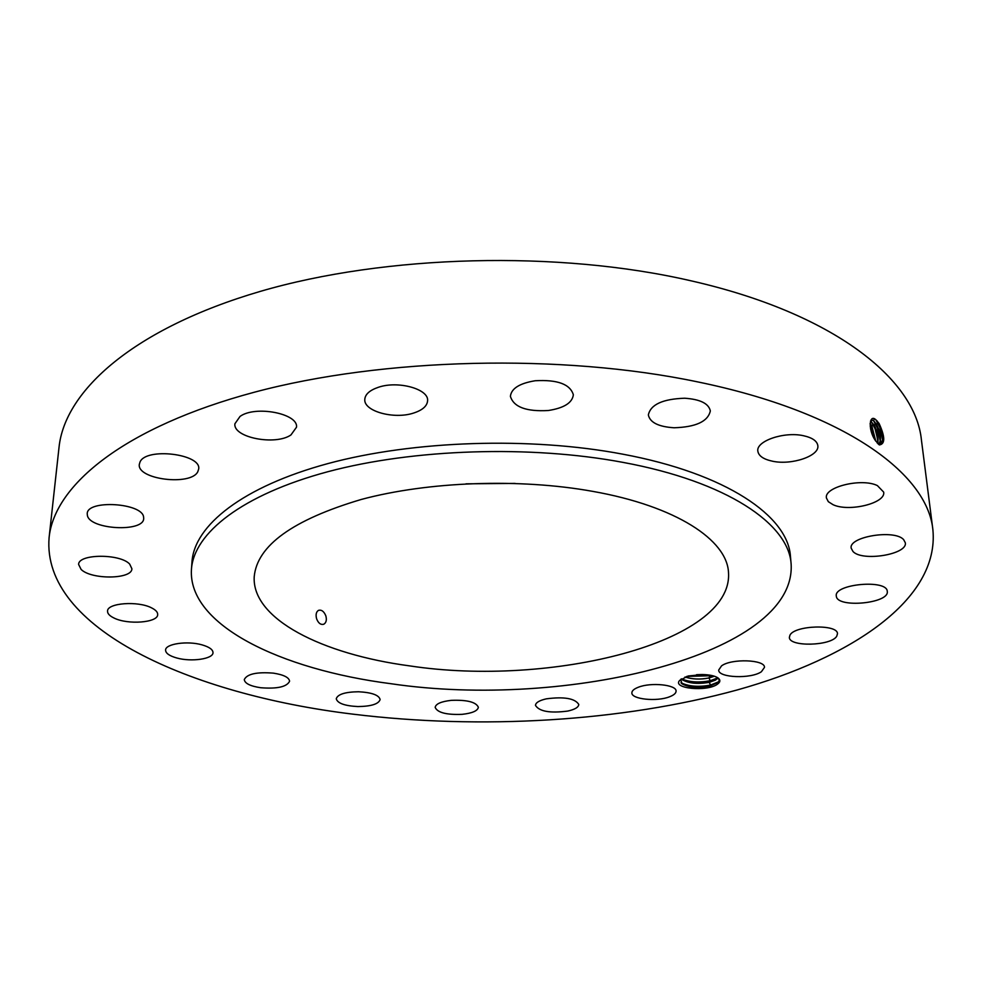 <?xml version="1.0" encoding="UTF-8"?>
<svg xmlns="http://www.w3.org/2000/svg" width="982" height="982" viewBox="0 0 982 982"><rect width="100%" height="100%" fill="white"/><g stroke="black" fill="none" stroke-linecap="round" stroke-linejoin="round"><path stroke-width="1.47" d="M932.9 529.838L921.411 439.887C915.433 379.273 833.865 313.184 690.874 280.778C558.377 250.152 385.717 254.645 260.095 291.445C134.203 328.381 64.812 390.455 59.018 447.411L49.1 537.559C41.514 628.333 190.459 694.458 352.784 714.135C480.64 729.847 621.471 721.684 737.347 689.916C851.59 657.928 939.516 599.511 932.9 529.838C927.56 473.668 844.63 412.084 697.65 381.888C561.483 353.348 383.41 357.693 254.338 392.223C124.972 426.851 54.415 484.764 49.1 537.559M875.932 419.817L879.037 423.377C885.199 436.88 885.298 444.073 879.332 444.944L875.134 440.169C867.965 429.748 869.18 413.606 875.809 419.719L878.865 423.537L882.818 439.555L880.412 443.864M717.302 684.294C720.555 681.999 720.69 679.814 717.707 677.727C714.491 675.776 709.495 674.72 702.719 674.548L688.149 675.997L679.618 680.477C671.909 688.542 706.782 692.015 717.302 684.294M140.033 461.97L139.321 464.326C136.707 479.437 190.778 486.164 197.775 471.765L198.683 468.991C201.568 453.966 146.158 447.178 140.033 461.97M791.136 564.147L790.473 556.622C788.215 516.213 726.324 473.447 622.649 454.15C530.305 436.622 413.569 440.476 328.148 463.516C242.603 486.655 194.362 525.419 191.981 561.839L191.441 569.376C187.82 624.896 280.263 669.503 391.143 683.742C566.233 709.667 796.5 654.834 791.136 564.147C788.914 524.02 726.926 481.548 623.018 462.387C530.476 444.981 413.459 448.823 327.853 471.716C242.124 494.695 193.81 533.201 191.441 569.376M143.593 517.011C142.23 502.845 87.079 499.494 87.226 513.66L87.398 515.525C90.074 529.715 143.875 532.477 143.691 518.484L143.593 517.011M129.698 564.11C120.185 553.504 78.265 553.762 78.621 564.441L81.089 569.4C91.363 579.871 132.177 579.368 131.895 568.762L129.698 564.11M151.596 607.883C138.057 600.689 107.185 602.973 107.541 611.086C107.419 613.578 109.567 615.886 113.986 618.009C127.807 625.018 157.967 622.698 157.685 614.585C157.795 612.203 155.77 609.969 151.596 607.883M202.047 644.867C187.464 640.595 165.295 643.824 165.577 650.096C165.663 653.288 169.42 655.927 176.834 658.001C191.416 662.138 213.229 658.971 213.008 652.662C212.934 649.568 209.276 646.966 202.047 644.867M273.377 673.136C256.707 671.823 247.01 673.971 244.285 679.581C244.8 683.435 250.275 686.148 260.684 687.731C277.231 689.02 286.867 686.86 289.592 681.238C289.113 677.457 283.712 674.757 273.377 673.136M358.516 691.758C345.112 691.954 337.698 694.299 336.249 698.754C337.477 703.284 344.694 705.886 357.902 706.561C371.245 706.377 378.659 704.033 380.132 699.528C378.966 695.06 371.761 692.47 358.516 691.758M451.327 700.35C441.213 701.492 435.824 703.824 435.161 707.371C437.432 712.625 446.417 714.945 462.092 714.344C472.244 713.227 477.669 710.882 478.369 707.286C476.135 702.069 467.125 699.749 451.327 700.35M546.323 698.84C539.314 700.448 535.693 702.621 535.472 705.383C539.265 711.471 550.018 713.362 567.719 711.078C574.863 709.495 578.545 707.286 578.791 704.462C574.986 698.386 564.171 696.508 546.323 698.84M638.251 687.277C634.004 688.934 631.868 690.812 631.868 692.887C631.389 699.27 656.725 701.885 669.429 696.827C673.848 695.158 676.07 693.243 676.07 691.095C676.635 684.736 650.845 682.085 638.251 687.277M721.549 665.87L718.689 670.055C718.21 677.85 751.12 679.102 761.406 671.725L764.499 667.355C765.064 659.548 731.406 658.357 721.549 665.87M789.958 635.158L789.368 637.392C789.037 647.101 831.238 646.046 836.75 636.201L837.474 633.709C837.855 623.926 794.659 625.252 789.958 635.158M836.345 596.295C837.302 608.398 889.667 603.427 887.262 591.373L887.262 591.373C887.163 579.036 833.644 583.995 836.308 596.013L836.345 596.295M853.027 551.54C862.405 561.876 907.896 554.376 905.306 542.764L903.698 539.707C894.786 529.04 848.35 536.712 851.198 548.214L853.027 551.54M833.043 504.687C848.853 512.273 886.059 503.201 883.677 492.105L877.392 485.599C861.619 477.706 823.861 487.06 826.414 497.96L828.317 501.679L833.043 504.687M772.588 461.233C791.652 465.407 819.663 455.955 817.834 445.644C817.085 440.967 812.274 437.653 803.386 435.701C784.066 431.344 755.944 441.065 757.834 451.131C758.595 455.943 763.517 459.318 772.588 461.233M674.082 427.771C695.907 427.084 707.997 421.474 710.33 410.93C708.746 403.516 700.203 399.281 684.675 398.226C662.703 398.974 650.6 404.547 648.353 414.944C649.949 422.493 658.529 426.777 674.082 427.771M548.324 410.513C564.024 408.058 572.359 402.816 573.353 394.764C570.149 384.171 557.445 379.494 535.202 380.746C519.613 383.287 511.34 388.479 510.395 396.323C513.611 407.039 526.254 411.765 548.324 410.513M413.606 413.054C422.542 410.145 427.207 406.008 427.6 400.656C428.839 389.007 397.98 380.439 378.365 387.289C369.711 390.235 365.181 394.273 364.788 399.416C363.61 411.298 394.113 419.621 413.606 413.054M290.954 434.94L296.478 427.244C298.737 413.631 255.283 405.124 240.025 416.442L234.907 423.77C232.832 437.555 275.39 445.84 290.954 434.94M877.024 442.772L880.768 443.729C884.095 439.752 883.481 433.013 878.915 423.512L876.914 420.701M875.748 419.658L880.756 428.962L882.622 440.697M679.618 680.477L680.624 679.777L682.208 683.951C688.873 687.51 698.067 688.222 709.814 686.087L718.308 682.294L719.327 680.244L718.063 677.973M879.136 443.876C881.566 439.187 880.719 432.681 876.57 424.359L873.636 420.652L871.206 419.67L873.587 420.677L874.373 418.823M680.624 679.777L680.968 679.151M592.674 491.356C519.552 478.173 428.398 481.462 361.315 499.445C292.771 519.797 257.075 545.575 254.203 576.79C251.834 619.004 322.084 654.282 409.813 665.906C550.558 687.4 733.198 642.486 728.509 572.653C727.232 540.014 676.058 506.098 592.674 491.356M879.099 443.864L880.437 440.255L876.509 424.371L873.587 420.677M717.83 677.801L715.559 680.096L709.274 682.343C696.901 684.429 687.535 683.312 681.201 678.979M717.805 677.789L715.559 680.047L709.127 682.318C698.018 684.258 689.045 683.398 682.171 679.753L681.238 678.955M316.572 618.672C318.291 623.165 320.697 625.018 323.778 624.233C326.233 622.735 326.92 619.937 325.84 615.849C323.986 611.405 321.556 609.564 318.536 610.338C316.216 611.786 315.566 614.56 316.572 618.672M465.996 483.831L515.12 483.402M873.44 420.554L878.387 429.735L880.24 441.397M877.589 443.177C878.878 437.96 877.761 431.957 874.213 425.194L870.568 420.983M877.552 443.152L878.055 440.943L874.164 425.206L870.555 421.02M871.12 421.425L876.03 430.521L877.871 442.084M685.055 677.003C692.371 679.311 700.301 679.63 708.844 677.961L714.295 676.193M681.434 678.82C689.45 682.195 699.049 682.834 710.232 680.722L708.992 677.985C700.375 679.691 692.371 679.372 684.994 677.028M708.992 677.985L714.368 676.217M875.784 441.151L871.881 426.028L870.126 423.524M875.735 441.078L871.82 426.041L870.126 423.598M870.113 423.991L875.539 440.795M702.609 674.548L696.52 674.708M702.032 674.536L697.097 674.671M872.863 435.922L870.641 429.122M872.973 436.155L870.592 428.876M680.956 682.772C688.836 686.479 698.681 687.253 710.514 685.08L718.787 681.729M709.127 682.318L710.232 680.722L717.781 677.875M686.7 676.426L712.551 675.69M877.454 443.091L878.509 444.294M876.57 424.359L877.945 422.751L878.865 423.537M874.213 425.194L875.588 423.586L876.509 424.371M871.316 421.511L872.004 419.768M871.869 426.028L873.244 424.42L874.164 425.206M870.187 426.102L870.911 425.255L871.82 426.041M709.814 686.087L710.514 685.08L709.274 682.343M708.844 677.961L709.949 676.377L709.36 675.076M882.72 440.218L882.818 439.555M880.338 440.906L880.437 440.255M877.969 441.605L878.055 440.943M718.689 681.852L717.952 682.625M681.348 683.227L682.208 683.951M717.4 678.513L716.75 679.2M681.275 678.992L682.171 679.753"/></g></svg>
